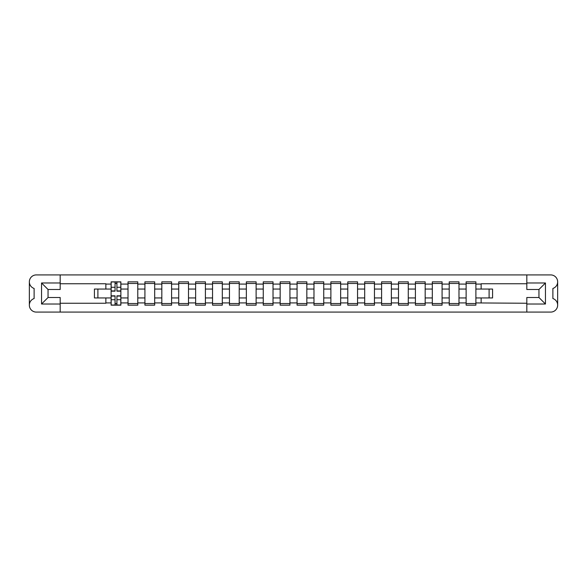 <?xml version="1.0" encoding="UTF-8"?>
<svg xmlns="http://www.w3.org/2000/svg" width="587" height="587" viewBox="0 0 587 587"><rect width="100%" height="100%" fill="white"/><g stroke="black" fill="none" stroke-linecap="round" stroke-linejoin="round"><path stroke-width="0.88" d="M557.65 305.13L557.65 305.152A6.934 6.934 0 0 1 550.716 312.086L36.284 312.086A6.934 6.934 0 0 1 29.35 305.152L29.35 305.13A6.934 6.934 0 0 1 34.119 298.541L34.119 288.459A6.934 6.934 0 0 1 29.35 281.87L29.35 281.848A6.934 6.934 0 0 1 36.284 274.914L550.716 274.914A6.934 6.934 0 0 1 557.65 281.848L557.65 281.87A6.934 6.934 0 0 1 552.881 288.459L552.881 298.541A6.934 6.934 0 0 1 557.65 305.13L557.65 281.87M526.818 283.748L481.142 283.748L481.142 289.053L475.888 289.053L475.888 284.071L481.142 284.071M105.858 289.053L94.426 289.053L94.426 297.947L111.112 297.947L111.112 289.053L105.858 289.053L105.858 283.748L60.182 283.748M526.818 303.252L475.888 302.929L475.888 305.152L466.129 305.152L466.129 302.929L458.983 302.929L458.983 305.152L449.224 305.152L449.224 302.929L442.077 302.929L442.077 305.152L432.318 305.152L432.318 302.929L425.171 302.929L425.171 305.152L415.413 305.152L415.413 302.929L408.266 302.929L408.266 305.152L398.507 305.152L398.507 302.929L391.36 302.929L391.36 305.152L381.601 305.152L381.601 302.929L374.455 302.929L374.455 305.152L364.696 305.152L364.696 302.929L357.549 302.929L357.549 305.152L347.79 305.152L347.79 302.929L340.643 302.929L340.643 305.152L330.885 305.152L330.885 302.929L323.738 302.929L323.738 305.152L313.979 305.152L313.979 302.929L306.832 302.929L306.832 305.152L297.073 305.152L297.073 302.929L289.927 302.929L289.927 305.152L280.168 305.152L280.168 302.929L273.021 302.929L273.021 305.152L263.262 305.152L263.262 302.929L256.115 302.929L256.115 305.152L246.357 305.152L246.357 302.929L239.21 302.929L239.21 305.152L229.451 305.152L229.451 302.929L222.304 302.929L222.304 305.152L212.545 305.152L212.545 302.929L205.399 302.929L205.399 305.152L195.64 305.152L195.64 302.929L188.493 302.929L188.493 305.152L178.734 305.152L178.734 302.929L171.587 302.929L171.587 305.152L161.829 305.152L161.829 302.929L154.682 302.929L154.682 305.152L144.923 305.152L144.923 302.929L137.776 302.929L137.776 305.152L128.017 305.152L128.017 302.929L120.871 302.929L120.871 297.947L128.017 297.947L128.017 289.053L120.871 289.053L120.871 281.848L111.112 281.848L111.112 289.053M137.776 302.929L137.776 297.947L144.923 297.947L144.923 289.053L137.776 289.053L137.776 281.848L128.017 281.848L128.017 289.053M154.682 302.929L154.682 297.947L161.829 297.947L161.829 289.053L154.682 289.053L154.682 281.848L144.923 281.848L144.923 289.053M171.587 302.929L171.587 297.947L178.734 297.947L178.734 289.053L171.587 289.053L171.587 281.848L161.829 281.848L161.829 289.053M188.493 302.929L188.493 297.947L195.64 297.947L195.64 289.053L188.493 289.053L188.493 281.848L178.734 281.848L178.734 289.053M205.399 302.929L205.399 297.947L212.545 297.947L212.545 289.053L205.399 289.053L205.399 281.848L195.64 281.848L195.64 289.053M222.304 302.929L222.304 297.947L229.451 297.947L229.451 289.053L222.304 289.053L222.304 281.848L212.545 281.848L212.545 289.053M239.21 302.929L239.21 297.947L246.357 297.947L246.357 289.053L239.21 289.053L239.21 281.848L229.451 281.848L229.451 289.053M256.115 302.929L256.115 297.947L263.262 297.947L263.262 289.053L256.115 289.053L256.115 281.848L246.357 281.848L246.357 289.053M273.021 302.929L273.021 297.947L280.168 297.947L280.168 289.053L273.021 289.053L273.021 281.848L263.262 281.848L263.262 289.053M289.927 302.929L289.927 297.947L297.073 297.947L297.073 289.053L289.927 289.053L289.927 281.848L280.168 281.848L280.168 289.053M306.832 302.929L306.832 297.947L313.979 297.947L313.979 289.053L306.832 289.053L306.832 281.848L297.073 281.848L297.073 289.053M323.738 302.929L323.738 297.947L330.885 297.947L330.885 289.053L323.738 289.053L323.738 281.848L313.979 281.848L313.979 289.053M340.643 302.929L340.643 297.947L347.79 297.947L347.79 289.053L340.643 289.053L340.643 281.848L330.885 281.848L330.885 289.053M357.549 302.929L357.549 297.947L364.696 297.947L364.696 289.053L357.549 289.053L357.549 281.848L347.79 281.848L347.79 289.053M374.455 302.929L374.455 297.947L381.601 297.947L381.601 289.053L374.455 289.053L374.455 281.848L364.696 281.848L364.696 289.053M391.36 302.929L391.36 297.947L398.507 297.947L398.507 289.053L391.36 289.053L391.36 281.848L381.601 281.848L381.601 289.053M408.266 302.929L408.266 297.947L415.413 297.947L415.413 289.053L408.266 289.053L408.266 281.848L398.507 281.848L398.507 289.053M425.171 302.929L425.171 297.947L432.318 297.947L432.318 289.053L425.171 289.053L425.171 281.848L415.413 281.848L415.413 289.053M442.077 302.929L442.077 297.947L449.224 297.947L449.224 289.053L442.077 289.053L442.077 281.848L432.318 281.848L432.318 289.053M458.983 302.929L458.983 297.947L466.129 297.947L466.129 289.053L458.983 289.053L458.983 281.848L449.224 281.848L449.224 289.053M475.888 284.071L475.888 281.848L466.129 281.848L466.129 289.053M120.871 302.929L120.871 305.152L111.112 305.152L111.112 297.947M60.182 303.252L105.858 303.252L105.858 297.947M526.818 282.985L545.455 282.985L545.455 304.015L526.818 304.015L526.818 297.506L538.954 297.506L538.954 289.494L526.818 289.494L526.818 274.914M526.818 312.086L526.818 304.015M475.888 302.929L475.888 297.947L492.574 297.947L492.574 289.053L481.142 289.053M481.142 302.929L481.142 297.947M60.182 282.985L60.182 289.494L48.046 289.494L48.046 297.506L60.182 297.506L60.182 304.015L41.545 304.015L41.545 282.985L60.182 282.985L60.182 274.914M60.182 312.086L60.182 304.015M458.983 297.947L458.983 289.053M466.129 302.929L466.129 297.947M442.077 297.947L442.077 289.053M449.224 302.929L449.224 297.947M425.171 297.947L425.171 289.053M432.318 302.929L432.318 297.947M408.266 297.947L408.266 289.053M415.413 302.929L415.413 297.947M391.36 297.947L391.36 289.053M398.507 302.929L398.507 297.947M374.455 297.947L374.455 289.053M381.601 302.929L381.601 297.947M357.549 297.947L357.549 289.053M364.696 302.929L364.696 297.947M340.643 297.947L340.643 289.053M347.79 302.929L347.79 297.947M323.738 297.947L323.738 289.053M330.885 302.929L330.885 297.947M306.832 297.947L306.832 289.053M313.979 302.929L313.979 297.947M289.927 297.947L289.927 289.053M297.073 302.929L297.073 297.947M273.021 297.947L273.021 289.053M280.168 302.929L280.168 297.947M256.115 297.947L256.115 289.053M263.262 302.929L263.262 297.947M239.21 297.947L239.21 289.053M246.357 302.929L246.357 297.947M222.304 297.947L222.304 289.053M229.451 302.929L229.451 297.947M205.399 297.947L205.399 289.053M212.545 302.929L212.545 297.947M188.493 297.947L188.493 289.053M195.64 302.929L195.64 297.947M171.587 297.947L171.587 289.053M178.734 302.929L178.734 297.947M154.682 297.947L154.682 289.053M161.829 302.929L161.829 297.947M137.776 297.947L137.776 289.053M144.923 302.929L144.923 297.947M120.871 297.947L120.871 289.053M128.017 302.929L128.017 297.947M29.35 281.87L29.35 305.13M489.103 297.947L489.103 289.053M97.897 289.053L97.897 297.947M475.888 297.947L475.888 289.053M115.067 283.477L116.916 283.477M115.067 303.523L116.916 303.523M128.017 283.477L137.776 283.477M128.017 303.523L137.776 303.523M144.923 283.477L154.682 283.477M144.923 303.523L154.682 303.523M161.829 283.477L171.587 283.477M161.829 303.523L171.587 303.523M178.734 283.477L188.493 283.477M178.734 303.523L188.493 303.523M195.64 283.477L205.399 283.477M195.64 303.523L205.399 303.523M212.545 283.477L222.304 283.477M212.545 303.523L222.304 303.523M229.451 283.477L239.21 283.477M229.451 303.523L239.21 303.523M246.357 283.477L256.115 283.477M246.357 303.523L256.115 303.523M263.262 283.477L273.021 283.477M263.262 303.523L273.021 303.523M280.168 283.477L289.927 283.477M280.168 303.523L289.927 303.523M297.073 283.477L306.832 283.477M297.073 303.523L306.832 303.523M313.979 283.477L323.738 283.477M313.979 303.523L323.738 303.523M330.885 283.477L340.643 283.477M330.885 303.523L340.643 303.523M347.79 283.477L357.549 283.477M347.79 303.523L357.549 303.523M364.696 283.477L374.455 283.477M364.696 303.523L374.455 303.523M381.601 283.477L391.36 283.477M381.601 303.523L391.36 303.523M398.507 283.477L408.266 283.477M398.507 303.523L408.266 303.523M415.413 283.477L425.171 283.477M415.413 303.523L425.171 303.523M432.318 283.477L442.077 283.477M432.318 303.523L442.077 303.523M449.224 283.477L458.983 283.477M449.224 303.523L458.983 303.523M466.129 283.477L475.888 283.477M466.129 303.523L475.888 303.523M545.455 282.985L538.954 289.494M545.455 304.015L538.954 297.506M48.046 289.494L41.545 282.985M48.046 297.506L41.545 304.015M116.916 291.167L116.916 281.958L120.812 281.958L120.812 291.167L116.916 291.167M115.067 283.367L116.916 283.367M115.067 281.958L111.17 281.958L111.17 291.167L115.067 291.167L115.067 281.958L116.916 281.958M115.067 295.833L115.067 305.042L111.17 305.042L111.17 295.833L115.067 295.833M116.916 303.633L115.067 303.633M116.916 305.042L120.812 305.042L120.812 295.833L116.916 295.833L116.916 305.042L115.067 305.042M105.858 284.071L111.112 284.071M120.871 284.071L128.017 284.071M137.776 284.071L144.923 284.071M154.682 284.071L161.829 284.071M171.587 284.071L178.734 284.071M188.493 284.071L195.64 284.071M205.399 284.071L212.545 284.071M222.304 284.071L229.451 284.071M239.21 284.071L246.357 284.071M256.115 284.071L263.262 284.071M273.021 284.071L280.168 284.071M289.927 284.071L297.073 284.071M306.832 284.071L313.979 284.071M323.738 284.071L330.885 284.071M340.643 284.071L347.79 284.071M357.549 284.071L364.696 284.071M374.455 284.071L381.601 284.071M391.36 284.071L398.507 284.071M408.266 284.071L415.413 284.071M425.171 284.071L432.318 284.071M442.077 284.071L449.224 284.071M458.983 284.071L466.129 284.071M111.112 302.929L105.858 302.929M116.916 290.939L120.812 290.939M116.916 287.285L120.812 287.285M111.17 290.939L115.067 290.939M111.17 287.285L115.067 287.285M115.067 296.061L111.17 296.061M115.067 299.715L111.17 299.715M120.812 296.061L116.916 296.061M120.812 299.715L116.916 299.715"/></g></svg>
